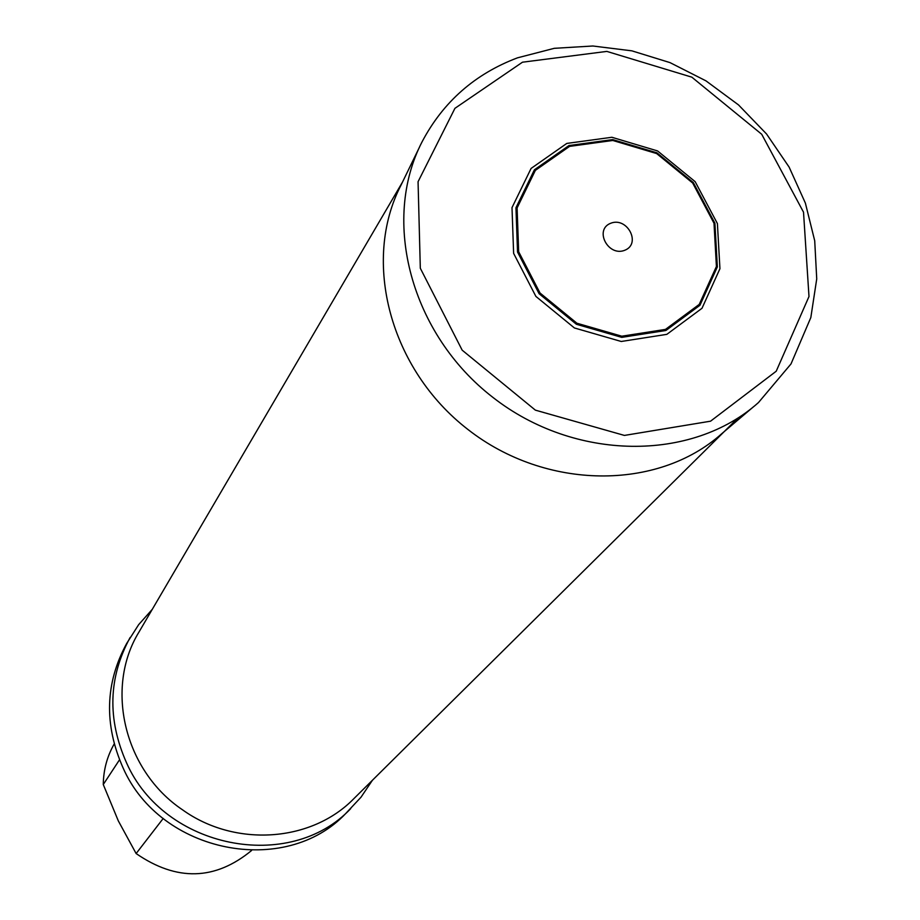 <?xml version="1.0" encoding="UTF-8"?>
<svg xmlns="http://www.w3.org/2000/svg" width="920" height="920" viewBox="0 0 920 920"><rect width="100%" height="100%" fill="white"/><g stroke="black" fill="none" stroke-linecap="round" stroke-linejoin="round"><path stroke-width="1.38" d="M656.236 152.444L655.189 152.8M163.219 818.443L136.125 853.553C176.663 881.498 215.13 880.497 251.551 850.529M114.195 743.958C107.111 756.412 103.465 769.936 103.27 784.519L119.508 759.793M136.125 853.553L118.312 820.87L103.27 784.519M152.26 609.362L138.655 624.657L126.73 643.379C105.121 683.043 103.891 724.523 123.05 767.843C160.448 853.311 285.28 877.806 345.851 813.395L361.019 797.192L372.462 780.217M130.134 637.491C108.399 677.384 107.18 719.118 126.488 762.703C164.151 848.723 289.788 873.413 350.716 808.622M566.789 143.428L611.88 137.275L657.581 150.938L695.152 181.654L717.404 223.571L719.934 268.709L702.006 308.28L666.839 334.351L621.253 341.481L574.402 327.957L535.9 296.424L513.625 253.368L512.003 207.621L531.093 168.429L566.789 143.428M610.673 223.272C627.256 216.533 641.539 243.696 624.818 250.251C608.166 257.071 593.883 229.736 610.673 223.272M402.5 182.091L139.012 631.982C104.604 687.861 124.154 770.661 182.493 809.795C235.221 847.676 311.523 842.133 353.843 798.675L737.771 418.174M419.347 147.441L401.074 185.023C361.514 261.188 389.976 369.426 468.107 429.617C545.801 490.337 657.731 491.015 721.671 433.768L753.537 406.732M422.188 141.599C380.937 220.984 410.998 334.293 493.028 397.486C574.62 461.253 691.851 462.208 758.494 402.534L791.005 363.929L810.831 317.549L816.73 278.909L814.717 240.798L805.38 203.101L789.119 167.095L766.556 133.998L738.519 104.926L705.962 80.856L670.013 62.617L631.867 50.841L592.848 46L554.265 48.323L517.488 57.833C475.019 73.876 443.244 101.798 422.188 141.599M522.468 62.203L606.832 51.405L691.828 77.165L761.714 134.274L803.516 212.175L808.99 296.527L776.216 371.231L710.55 421.187L624.415 435.424L535.359 410.136L462.173 350.175L420.313 268.237L418.059 181.723L454.928 108.33L522.468 62.203M568.974 145.555L612.662 139.599L656.949 152.823L693.346 182.585L714.909 223.215L717.347 266.926L699.97 305.244L665.907 330.487L621.759 337.364L576.391 324.266L539.108 293.733L517.534 252.045L515.947 207.759L534.416 169.786L568.974 145.555M569.572 146.383L612.8 140.472L656.638 153.559L692.668 183.022L714 223.238L716.415 266.501L699.211 304.428L665.494 329.394L621.805 336.202L576.92 323.23L540.028 293.02L518.673 251.769L517.097 207.931L535.371 170.361L569.572 146.383"/></g></svg>
